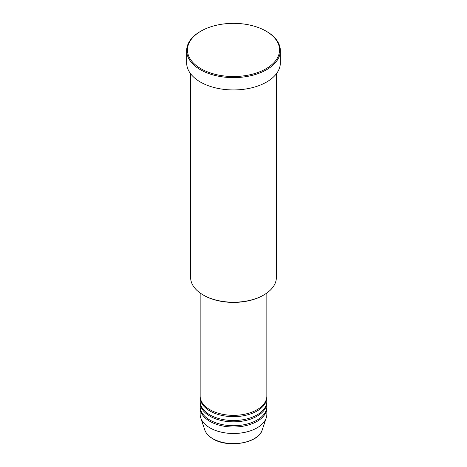 <?xml version="1.0" encoding="UTF-8"?>
<svg xmlns="http://www.w3.org/2000/svg" width="467" height="467" viewBox="0 0 467 467"><rect width="100%" height="100%" fill="white"/><g stroke="black" fill="none" stroke-linecap="round" stroke-linejoin="round"><path stroke-width="0.7" d="M200.156 293.025L200.156 396.092A33.344 19.252 0 0 0 209.922 409.705A33.344 19.252 0 0 0 246.261 413.879A33.344 19.252 0 0 0 266.844 396.092L266.844 293.025M200.174 396.74A33.344 19.252 0 0 0 200.156 397.388A33.344 19.252 0 0 0 209.922 411.001A33.344 19.252 0 0 0 246.261 415.175A33.344 19.252 0 0 0 266.844 397.388A33.344 19.252 0 0 0 266.826 396.74M200.156 397.388L200.156 401.276A33.344 19.252 0 0 0 209.922 414.889A33.344 19.252 0 0 0 246.261 419.062A33.344 19.252 0 0 0 266.844 401.276L266.844 397.388M200.174 401.924A33.344 19.252 0 0 0 200.156 402.572A33.344 19.252 0 0 0 209.922 416.185A33.344 19.252 0 0 0 246.261 420.358A33.344 19.252 0 0 0 266.844 402.572A33.344 19.252 0 0 0 266.826 401.924M200.156 402.572L200.156 406.465A33.344 19.252 0 0 0 209.922 420.078A33.344 19.252 0 0 0 246.261 424.252A33.344 19.252 0 0 0 266.844 406.465L266.844 402.572M200.174 407.113A33.344 19.252 0 0 0 200.156 407.761A33.344 19.252 0 0 0 209.922 421.374A33.344 19.252 0 0 0 246.261 425.548A33.344 19.252 0 0 0 266.844 407.761A33.344 19.252 0 0 0 266.826 407.113M263.814 294.969L263.254 295.29A42.077 24.296 180 0 1 203.746 295.29L203.186 294.969A42.871 24.751 0 0 0 263.814 294.969A42.871 24.751 0 0 0 276.371 277.462L276.371 73.798M200.938 68.731A46.046 26.584 0 0 0 266.062 68.737A46.046 26.584 0 0 0 266.062 31.137L266.622 31.458A46.84 27.045 180 0 1 280.34 50.582A46.84 27.045 180 0 1 251.427 75.566A46.84 27.045 180 0 1 200.378 69.706A46.84 27.045 180 0 1 186.66 50.582A46.84 27.045 180 0 1 200.378 31.458L200.938 31.137A46.046 26.584 0 0 0 200.938 68.731M186.66 50.582L186.66 62.899A46.84 27.045 0 0 0 200.378 82.023A46.84 27.045 0 0 0 251.427 87.884A46.84 27.045 0 0 0 280.34 62.899L280.34 50.582M200.156 407.761L200.156 414.241A33.344 19.252 0 0 0 200.757 417.889A33.344 19.252 0 0 0 209.922 427.854A33.344 19.252 0 0 0 243.272 432.646A33.344 19.252 0 0 0 266.243 417.889A33.344 19.252 0 0 0 266.844 414.241L266.844 407.761M266.622 31.458L266.062 31.137A46.046 26.584 0 0 0 200.938 31.137M190.629 73.798L190.629 277.462A42.871 24.751 0 0 0 203.186 294.969L203.746 295.29M212.818 438.665A29.246 16.888 0 0 0 242.069 442.874A29.246 16.888 0 0 0 262.221 429.926C258.776 443.142 228.135 448.431 212.964 438.875C208.737 436.417 206.011 433.434 204.78 429.926A29.246 16.888 0 0 0 212.818 438.665M262.221 429.926L266.243 417.889M204.78 429.926L200.757 417.889"/></g></svg>
